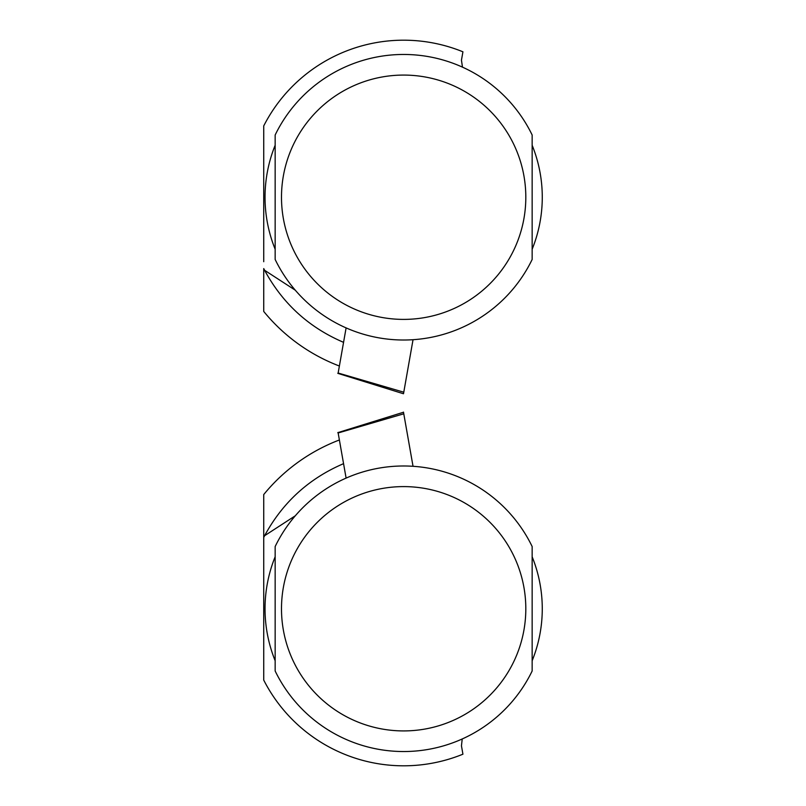 <?xml version="1.0" encoding="UTF-8"?>
<svg xmlns="http://www.w3.org/2000/svg" width="806" height="806" viewBox="0 0 806 806"><rect width="100%" height="100%" fill="white"/><g stroke="black" fill="none" stroke-linecap="round" stroke-linejoin="round"><path stroke-width="1.21" d="M295.288 290.2L264.63 270.302A157.049 157.049 0 0 0 264.842 270.715L264.63 270.302A157.049 157.049 0 0 1 263.733 268.569L263.733 311.448A180.604 180.604 0 0 0 339.386 366.025M343.558 342.338C309.03 327.568 282.795 303.701 264.842 270.715L265.305 270.796M263.733 261.708L263.733 125.907A157.049 157.049 0 0 1 462.926 51.806L461.455 60.168L462.473 67.15M532.151 145.251L532.151 249.235A138.612 138.612 0 0 0 532.151 145.251M532.151 135.005L532.151 259.472A142.773 142.773 0 0 1 275.158 259.472L275.158 135.005A142.773 142.773 0 0 1 532.151 135.005M275.158 249.235L275.158 145.251A138.612 138.612 0 0 0 275.158 249.235M525.814 197.238A122.169 122.169 0 0 0 342.57 91.441A122.169 122.169 0 0 0 342.57 303.036A122.169 122.169 0 0 0 525.814 197.238M413.035 339.709L403.544 393.53L403.776 392.2L338.147 373.027L346.106 327.901M295.288 515.79L264.63 535.698A157.049 157.049 0 0 1 264.842 535.285L264.63 535.698A157.049 157.049 0 0 0 263.733 537.431L263.733 494.552A180.604 180.604 0 0 1 339.386 439.975M343.558 463.662C309.03 478.432 282.795 502.299 264.842 535.285L265.305 535.204M462.221 738.961L461.455 745.832L462.926 754.194A157.049 157.049 0 0 1 263.733 680.093L263.733 537.431M532.151 670.995L532.151 546.528A142.773 142.773 0 0 0 275.158 546.528L275.158 670.995A142.773 142.773 0 0 0 532.151 670.995M532.151 610.696L532.151 608.389M532.151 556.785A138.612 138.612 0 0 1 532.202 660.628M275.158 607.079L275.158 609.024M275.158 660.749A138.612 138.612 0 0 1 275.098 556.896M525.814 608.762A122.169 122.169 0 0 1 342.57 714.559A122.169 122.169 0 0 1 342.57 502.964A122.169 122.169 0 0 1 525.814 608.762M346.106 478.099L338.057 432.439L338.147 432.973L403.776 413.8L403.484 412.108L403.695 413.327M413.035 466.291L403.776 413.8M337.805 373.349L403.474 393.751M403.524 412.239L337.805 432.651"/></g></svg>
